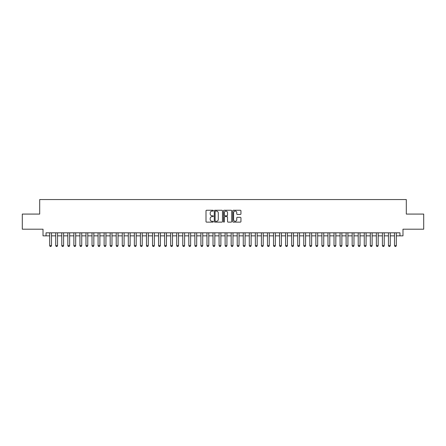 <?xml version="1.0" encoding="UTF-8"?>
<svg xmlns="http://www.w3.org/2000/svg" width="446" height="446" viewBox="0 0 446 446"><rect width="100%" height="100%" fill="white"/><g stroke="black" fill="none" stroke-linecap="round" stroke-linejoin="round"><path stroke-width="0.67" d="M213.322 210.674A0.418 0.418 0 0 0 212.904 210.256L206.598 210.256A0.597 0.597 0 0 0 206.002 210.852L206.002 221.539A0.597 0.597 0 0 0 206.598 222.13L212.904 222.13A0.418 0.418 0 0 0 213.322 221.718A0.418 0.418 0 0 0 212.904 221.3L212.09 221.3A1.901 1.901 0 0 1 210.189 219.399L210.189 218.512A1.901 1.901 0 0 1 212.09 216.611L212.904 216.611A0.418 0.418 0 0 0 213.322 216.193A0.418 0.418 0 0 0 212.904 215.78L212.09 215.78A1.901 1.901 0 0 1 210.189 213.879L210.189 212.987A1.901 1.901 0 0 1 212.09 211.086L212.904 211.086A0.418 0.418 0 0 0 213.322 210.674M240.355 214.442A0.597 0.597 0 0 0 240.946 213.846L240.946 210.852A0.597 0.597 0 0 0 240.355 210.256L233.347 210.256A0.597 0.597 0 0 0 232.756 210.852L232.756 221.539A0.597 0.597 0 0 0 233.347 222.13L240.355 222.13A0.597 0.597 0 0 0 240.946 221.539L240.946 217.916A0.597 0.597 0 0 0 240.355 217.325L237.356 217.325A0.597 0.597 0 0 0 236.759 217.916L236.759 219.711A1.589 1.589 0 0 1 235.176 221.3A1.589 1.589 0 0 1 233.587 219.711L233.587 212.675A1.589 1.589 0 0 1 235.176 211.086A1.589 1.589 0 0 1 236.759 212.675L236.759 213.846A0.597 0.597 0 0 0 237.356 214.442L240.355 214.442M46.044 235.856L46.044 232.829L399.956 232.829L399.956 235.856L402.978 235.856L402.978 229.199L423.7 229.199L423.7 214.074L406.306 214.074L406.306 199.557L39.694 199.557L39.694 214.074L22.3 214.074L22.3 229.199L43.022 229.199L43.022 235.856L49.673 235.856M222.482 210.852A0.597 0.597 0 0 0 221.885 210.256L214.877 210.256A0.597 0.597 0 0 0 214.286 210.852L214.286 221.539A0.597 0.597 0 0 0 214.877 222.13L221.885 222.13A0.597 0.597 0 0 0 222.482 221.539L222.482 210.852M224.115 210.256L231.123 210.256A0.597 0.597 0 0 1 231.714 210.852L231.714 221.539A0.597 0.597 0 0 1 231.123 222.13L228.123 222.13A0.597 0.597 0 0 1 227.527 221.539L227.527 217.202A0.597 0.597 0 0 0 226.936 216.611L224.946 216.611A0.597 0.597 0 0 0 224.349 217.202L224.349 221.718A0.418 0.418 0 0 1 223.937 222.13A0.418 0.418 0 0 1 223.518 221.718L223.518 210.852A0.597 0.597 0 0 1 224.115 210.256M51.491 235.856L55.722 235.856M57.54 235.856L61.777 235.856M63.588 235.856L67.825 235.856M69.637 235.856L73.874 235.856M75.686 235.856L79.923 235.856M81.741 235.856L85.972 235.856M87.79 235.856L92.021 235.856M93.838 235.856L98.075 235.856M99.887 235.856L104.124 235.856M105.936 235.856L110.173 235.856M111.985 235.856L116.222 235.856M118.039 235.856L122.271 235.856M124.088 235.856L128.32 235.856M130.137 235.856L134.369 235.856M136.186 235.856L140.423 235.856M142.235 235.856L146.472 235.856M148.284 235.856L152.521 235.856M154.333 235.856L158.57 235.856M160.387 235.856L164.619 235.856M166.436 235.856L170.667 235.856M172.485 235.856L176.722 235.856M178.534 235.856L182.771 235.856M184.583 235.856L188.82 235.856M190.632 235.856L194.869 235.856M196.686 235.856L200.917 235.856M202.735 235.856L206.966 235.856M208.784 235.856L213.015 235.856M214.833 235.856L219.07 235.856M220.881 235.856L225.119 235.856M226.93 235.856L231.167 235.856M232.985 235.856L237.216 235.856M239.034 235.856L243.265 235.856M245.083 235.856L249.314 235.856M251.131 235.856L255.368 235.856M257.18 235.856L261.417 235.856M263.229 235.856L267.466 235.856M269.278 235.856L273.515 235.856M275.333 235.856L279.564 235.856M281.381 235.856L285.613 235.856M287.43 235.856L291.667 235.856M293.479 235.856L297.716 235.856M299.528 235.856L303.765 235.856M305.577 235.856L309.814 235.856M311.631 235.856L315.863 235.856M317.68 235.856L321.912 235.856M323.729 235.856L327.961 235.856M329.778 235.856L334.015 235.856M335.827 235.856L340.064 235.856M341.876 235.856L346.113 235.856M347.925 235.856L352.162 235.856M353.979 235.856L358.21 235.856M360.028 235.856L364.259 235.856M366.077 235.856L370.314 235.856M372.126 235.856L376.363 235.856M378.175 235.856L382.412 235.856M384.223 235.856L388.46 235.856M390.278 235.856L394.509 235.856M396.327 235.856L399.956 235.856M215.535 211.086A0.418 0.418 0 0 0 215.117 211.504L215.117 220.887A0.418 0.418 0 0 0 215.535 221.3L216.394 221.3A1.901 1.901 0 0 0 218.295 219.399L218.295 212.987A1.901 1.901 0 0 0 216.394 211.086L215.535 211.086M227.527 212.703A1.589 1.589 0 0 0 225.938 211.114A1.589 1.589 0 0 0 224.349 212.703L224.349 215.184A0.597 0.597 0 0 0 224.946 215.78L226.936 215.78A0.597 0.597 0 0 0 227.527 215.184L227.527 212.703M51.491 232.829L51.491 245.657L51.034 246.443L50.13 246.443L49.673 245.657L49.673 232.829M49.673 245.657L51.491 245.657M57.54 232.829L57.54 245.657L57.088 246.443L56.179 246.443L55.722 245.657L55.722 232.829M55.722 245.657L57.54 245.657M63.588 232.829L63.588 245.657L63.137 246.443L62.228 246.443L61.777 245.657L61.777 232.829M61.777 245.657L63.588 245.657M69.637 232.829L69.637 245.657L69.186 246.443L68.277 246.443L67.825 245.657L67.825 232.829M67.825 245.657L69.637 245.657M75.686 232.829L75.686 245.657L75.235 246.443L74.326 246.443L73.874 245.657L73.874 232.829M73.874 245.657L75.686 245.657M81.741 232.829L81.741 245.657L81.284 246.443L80.375 246.443L79.923 245.657L79.923 232.829M79.923 245.657L81.741 245.657M87.79 232.829L87.79 245.657L87.332 246.443L86.429 246.443L85.972 245.657L85.972 232.829M85.972 245.657L87.79 245.657M93.838 232.829L93.838 245.657L93.387 246.443L92.478 246.443L92.021 245.657L92.021 232.829M92.021 245.657L93.838 245.657M99.887 232.829L99.887 245.657L99.436 246.443L98.527 246.443L98.075 245.657L98.075 232.829M98.075 245.657L99.887 245.657M105.936 232.829L105.936 245.657L105.485 246.443L104.576 246.443L104.124 245.657L104.124 232.829M104.124 245.657L105.936 245.657M111.985 232.829L111.985 245.657L111.533 246.443L110.625 246.443L110.173 245.657L110.173 232.829M110.173 245.657L111.985 245.657M118.039 232.829L118.039 245.657L117.582 246.443L116.674 246.443L116.222 245.657L116.222 232.829M116.222 245.657L118.039 245.657M124.088 232.829L124.088 245.657L123.631 246.443L122.728 246.443L122.271 245.657L122.271 232.829M122.271 245.657L124.088 245.657M130.137 232.829L130.137 245.657L129.68 246.443L128.777 246.443L128.32 245.657L128.32 232.829M128.32 245.657L130.137 245.657M136.186 232.829L136.186 245.657L135.735 246.443L134.826 246.443L134.369 245.657L134.369 232.829M134.369 245.657L136.186 245.657M142.235 232.829L142.235 245.657L141.783 246.443L140.875 246.443L140.423 245.657L140.423 232.829M140.423 245.657L142.235 245.657M148.284 232.829L148.284 245.657L147.832 246.443L146.924 246.443L146.472 245.657L146.472 232.829M146.472 245.657L148.284 245.657M154.333 232.829L154.333 245.657L153.881 246.443L152.972 246.443L152.521 245.657L152.521 232.829M152.521 245.657L154.333 245.657M160.387 232.829L160.387 245.657L159.93 246.443L159.021 246.443L158.57 245.657L158.57 232.829M158.57 245.657L160.387 245.657M166.436 232.829L166.436 245.657L165.979 246.443L165.076 246.443L164.619 245.657L164.619 232.829M164.619 245.657L166.436 245.657M172.485 232.829L172.485 245.657L172.033 246.443L171.125 246.443L170.667 245.657L170.667 232.829M170.667 245.657L172.485 245.657M178.534 232.829L178.534 245.657L178.082 246.443L177.174 246.443L176.722 245.657L176.722 232.829M176.722 245.657L178.534 245.657M184.583 232.829L184.583 245.657L184.131 246.443L183.222 246.443L182.771 245.657L182.771 232.829M182.771 245.657L184.583 245.657M190.632 232.829L190.632 245.657L190.18 246.443L189.271 246.443L188.82 245.657L188.82 232.829M188.82 245.657L190.632 245.657M196.686 232.829L196.686 245.657L196.229 246.443L195.32 246.443L194.869 245.657L194.869 232.829M194.869 245.657L196.686 245.657M202.735 232.829L202.735 245.657L202.278 246.443L201.375 246.443L200.917 245.657L200.917 232.829M200.917 245.657L202.735 245.657M208.784 232.829L208.784 245.657L208.332 246.443L207.423 246.443L206.966 245.657L206.966 232.829M206.966 245.657L208.784 245.657M214.833 232.829L214.833 245.657L214.381 246.443L213.472 246.443L213.015 245.657L213.015 232.829M213.015 245.657L214.833 245.657M220.881 232.829L220.881 245.657L220.43 246.443L219.521 246.443L219.07 245.657L219.07 232.829M219.07 245.657L220.881 245.657M226.93 232.829L226.93 245.657L226.479 246.443L225.57 246.443L225.119 245.657L225.119 232.829M225.119 245.657L226.93 245.657M232.985 232.829L232.985 245.657L232.528 246.443L231.619 246.443L231.167 245.657L231.167 232.829M231.167 245.657L232.985 245.657M239.034 232.829L239.034 245.657L238.577 246.443L237.668 246.443L237.216 245.657L237.216 232.829M237.216 245.657L239.034 245.657M245.083 232.829L245.083 245.657L244.625 246.443L243.722 246.443L243.265 245.657L243.265 232.829M243.265 245.657L245.083 245.657M251.131 232.829L251.131 245.657L250.68 246.443L249.771 246.443L249.314 245.657L249.314 232.829M249.314 245.657L251.131 245.657M257.18 232.829L257.18 245.657L256.729 246.443L255.82 246.443L255.368 245.657L255.368 232.829M255.368 245.657L257.18 245.657M263.229 232.829L263.229 245.657L262.778 246.443L261.869 246.443L261.417 245.657L261.417 232.829M261.417 245.657L263.229 245.657M269.278 232.829L269.278 245.657L268.827 246.443L267.918 246.443L267.466 245.657L267.466 232.829M267.466 245.657L269.278 245.657M275.333 232.829L275.333 245.657L274.875 246.443L273.967 246.443L273.515 245.657L273.515 232.829M273.515 245.657L275.333 245.657M281.381 232.829L281.381 245.657L280.924 246.443L280.021 246.443L279.564 245.657L279.564 232.829M279.564 245.657L281.381 245.657M287.43 232.829L287.43 245.657L286.979 246.443L286.07 246.443L285.613 245.657L285.613 232.829M285.613 245.657L287.43 245.657M293.479 232.829L293.479 245.657L293.028 246.443L292.119 246.443L291.667 245.657L291.667 232.829M291.667 245.657L293.479 245.657M299.528 232.829L299.528 245.657L299.076 246.443L298.168 246.443L297.716 245.657L297.716 232.829M297.716 245.657L299.528 245.657M305.577 232.829L305.577 245.657L305.125 246.443L304.217 246.443L303.765 245.657L303.765 232.829M303.765 245.657L305.577 245.657M311.631 232.829L311.631 245.657L311.174 246.443L310.265 246.443L309.814 245.657L309.814 232.829M309.814 245.657L311.631 245.657M317.68 232.829L317.68 245.657L317.223 246.443L316.32 246.443L315.863 245.657L315.863 232.829M315.863 245.657L317.68 245.657M323.729 232.829L323.729 245.657L323.272 246.443L322.369 246.443L321.912 245.657L321.912 232.829M321.912 245.657L323.729 245.657M329.778 232.829L329.778 245.657L329.326 246.443L328.418 246.443L327.961 245.657L327.961 232.829M327.961 245.657L329.778 245.657M335.827 232.829L335.827 245.657L335.375 246.443L334.467 246.443L334.015 245.657L334.015 232.829M334.015 245.657L335.827 245.657M341.876 232.829L341.876 245.657L341.424 246.443L340.515 246.443L340.064 245.657L340.064 232.829M340.064 245.657L341.876 245.657M347.925 232.829L347.925 245.657L347.473 246.443L346.564 246.443L346.113 245.657L346.113 232.829M346.113 245.657L347.925 245.657M353.979 232.829L353.979 245.657L353.522 246.443L352.613 246.443L352.162 245.657L352.162 232.829M352.162 245.657L353.979 245.657M360.028 232.829L360.028 245.657L359.571 246.443L358.668 246.443L358.21 245.657L358.21 232.829M358.21 245.657L360.028 245.657M366.077 232.829L366.077 245.657L365.625 246.443L364.716 246.443L364.259 245.657L364.259 232.829M364.259 245.657L366.077 245.657M372.126 232.829L372.126 245.657L371.674 246.443L370.765 246.443L370.314 245.657L370.314 232.829M370.314 245.657L372.126 245.657M378.175 232.829L378.175 245.657L377.723 246.443L376.814 246.443L376.363 245.657L376.363 232.829M376.363 245.657L378.175 245.657M384.223 232.829L384.223 245.657L383.772 246.443L382.863 246.443L382.412 245.657L382.412 232.829M382.412 245.657L384.223 245.657M390.278 232.829L390.278 245.657L389.821 246.443L388.912 246.443L388.46 245.657L388.46 232.829M388.46 245.657L390.278 245.657M396.327 232.829L396.327 245.657L395.87 246.443L394.966 246.443L394.509 245.657L394.509 232.829M394.509 245.657L396.327 245.657"/></g></svg>
